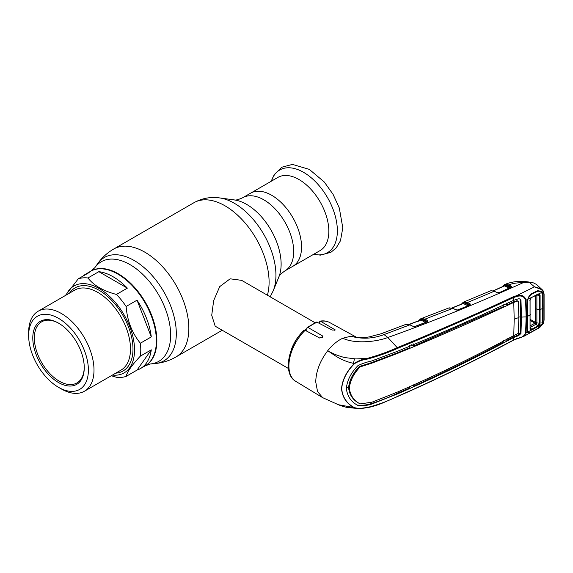 <?xml version="1.0" encoding="UTF-8"?>
<svg xmlns="http://www.w3.org/2000/svg" width="573" height="573" viewBox="0 0 573 573"><rect width="100%" height="100%" fill="white"/><g stroke="black" fill="none" stroke-linecap="round" stroke-linejoin="round"><path stroke-width="0.86" d="M271.688 195.278A42.23 24.381 60 0 1 299.278 232.488A42.23 24.381 60 0 1 292.803 266.33A42.23 24.381 -120 0 0 299.278 232.488A42.23 24.381 -120 0 0 271.688 195.278A42.23 24.381 -120 0 0 250.573 193.187A42.23 24.381 60 0 1 271.688 195.278M116.441 294.436L127.356 288.133A54.578 31.515 -120 0 0 98.843 271.674L87.927 277.977C93.843 285.54 103.341 291.027 116.441 294.436A54.578 31.515 60 0 1 121.483 300.166A54.578 31.515 60 0 1 126.117 306.476C127.278 320.801 132.026 333.049 140.371 343.22A54.578 31.515 60 0 1 140.371 356.12C132.019 364.965 127.263 371.727 126.117 376.404L137.033 370.101A54.578 31.515 -120 0 0 140.392 368.589L145.069 365.889A54.578 31.515 -120 0 0 153.435 322.148A54.578 31.515 -120 0 0 117.78 274.052A54.578 31.515 -120 0 0 90.484 271.351A54.578 31.515 60 0 1 137.076 291.163A54.578 31.515 60 0 1 145.069 365.889L150.37 363.97L155.269 363.518C162.632 362.831 169.522 360.653 175.947 356.972L222.224 330.256M332.361 353.111A26.465 15.278 -60 0 1 332.154 353.706M314.949 322.671L241.641 280.347L230.138 278.815L219.71 286.622L213.657 300.639L211.731 315.243L215.176 326.18L288.484 368.503M291.163 350.261A26.465 15.278 -60 0 1 300.488 334.109M304.686 330.148A26.465 15.278 -60 0 1 306.698 328.673M66.189 295.038A50.173 28.965 60 0 1 116.799 304.184A50.173 28.965 60 0 1 134.454 352.682A50.173 28.965 60 0 1 112.401 375.079M126.117 376.404A54.578 31.515 60 0 1 116.441 377.263L111.262 375.738M28.65 335.585L28.65 332.34A46.212 26.68 60 0 1 38.219 311.189A46.212 26.68 60 0 1 77.663 327.964A46.212 26.68 60 0 1 84.432 391.23A46.212 26.68 60 0 1 61.325 388.938L58.518 387.319A42.244 24.388 60 0 1 43.584 374.076A42.244 24.388 60 0 1 28.65 335.585A42.244 24.388 60 0 1 73.459 331.581A42.244 24.388 60 0 1 87.375 378.416A42.244 24.388 60 0 1 58.518 387.319M45.654 371.132A36.386 21.008 60 0 1 33.664 330.793A36.386 21.008 60 0 1 58.518 323.122A36.386 21.008 60 0 1 71.381 334.525A36.386 21.008 60 0 1 84.252 367.687A36.386 21.008 60 0 1 45.654 371.132M84.245 367.229A35.282 20.37 60 0 1 76.94 382.936A35.282 20.37 60 0 1 46.821 370.129A35.282 20.37 60 0 1 41.657 321.825A35.282 20.37 60 0 1 58.912 323.351M140.371 343.22L151.286 336.917A54.578 31.515 -120 0 0 137.033 300.173L126.117 306.476M140.392 368.589A54.578 31.515 -120 0 0 151.286 349.817L140.371 356.12M137.033 370.101L151.286 349.817M151.286 336.917L137.033 300.173M127.356 288.133L98.843 271.674M65.386 295.503L78.25 278.843L89.166 272.54A54.578 31.515 -120 0 0 85.807 274.052A54.578 31.515 -120 0 0 82.82 276.2M78.25 278.843A54.578 31.515 60 0 1 87.927 277.977M320.092 250.58A42.23 24.381 -120 0 0 326.567 216.737A42.23 24.381 -120 0 0 298.977 179.521A42.23 24.381 -120 0 0 277.862 177.429L242.708 197.728A42.23 24.381 60 0 1 263.824 199.819A42.23 24.381 60 0 1 291.413 237.029A42.23 24.381 60 0 1 284.939 270.871L320.092 250.58M357.667 405.297L358.003 405.505C351.063 401.895 347.181 396.172 346.357 388.336C347.181 380.279 351.063 372.694 358.003 365.581C362.451 363.483 366.985 361.957 371.598 361.019L397.769 351.163C437.7 334.761 476.328 317.814 513.652 300.338L513.487 297.58C476.077 314.992 437.435 331.932 397.547 348.391C388.372 352.531 378.395 356.077 367.601 359.027C362.924 359.643 358.54 361.198 354.465 363.683L354.272 363.526C340.52 360.661 334.016 354.744 327.727 350.726C320.035 360.832 316.038 371.24 315.737 381.955L317.549 391.574L322.699 397.676L338.371 404.71C338.743 404.903 342.382 406.465 347.496 407.51L358.805 408.599L354.272 407.74C346.629 403.714 342.375 397.347 341.515 388.63C342.375 379.684 346.629 371.311 354.272 363.526C358.275 360.761 362.659 359.042 367.415 358.361C378.166 355.353 388.107 351.793 397.239 347.682L387.878 337.49C375.107 342.325 354.064 343.793 342.783 338.228L350.855 336.215L357.452 337.633L350.855 336.215C361.943 339.288 372.994 338.743 384.01 334.582A9.927 4.441 -110.7 0 0 380.966 333.794L369.585 336.817C365.216 337.733 357.28 337.769 357.452 337.626M420.274 320.178L420.46 319.713L419.594 320.429M425.753 322.527L420.904 320.063L409.294 324.468M420.904 320.063L420.453 320.192L420.904 320.063A0.659 0.415 -63.1 0 0 421.363 319.304L420.639 319.512A0.659 0.501 -157 0 1 420.711 319.963L420.711 319.963A0.659 0.501 -157 0 1 420.668 320.035M427.795 321.668L427.401 321.424A0.659 0.415 -63.1 0 1 427.838 320.586L427.795 321.668L415.053 326.524L413.262 326.445L409.874 324.848A0.659 0.401 -64.8 0 1 410.34 325.07M397.547 348.391L397.239 347.682C437.113 331.23 475.748 314.291 513.143 296.85L516.617 295.668L534.509 286.858L542.402 289.924L536.529 284.466L533.542 282.926L529.216 282.303L522.963 282.783C476.156 303.84 431.125 322.076 387.878 337.49L384.01 334.582L409.874 324.848L405.842 324.404C406.407 323.881 407.854 324.017 410.168 324.819M414.508 327.033L415.053 326.524M427.379 321.424L424.514 319.97L421.592 319.347L426.219 321.689L427.379 321.424A0.659 0.501 -155.1 0 1 427.522 321.639M426.219 321.689A0.659 0.415 -63.1 0 1 426.09 322.184M420.911 318.717L420.618 318.867A0.659 0.544 -119.1 0 0 420.46 319.713L420.639 319.512A0.659 0.573 -114.1 0 1 420.933 318.71L421.878 318.452A0.659 0.53 -97.4 0 0 421.592 319.347L421.363 319.304M421.878 318.452L424.98 319.14L427.838 320.586M418.713 321.31C418.634 320.794 419.271 319.978 420.618 318.867A0.659 0.544 -119.1 0 1 420.682 318.839L421.642 318.488M457.369 310.108L452.641 308.439L424.98 319.14A0.659 0.415 -63.1 0 0 424.514 319.97M455.9 309.957A0.659 0.408 -65 0 1 456.201 309.929L452.935 308.41A0.659 0.408 -65 0 0 452.641 308.439L448.766 307.988L421.069 318.652M468.127 305.91L463.335 303.525L452.018 308.052M468.47 305.559A0.659 0.423 116.4 0 0 468.585 305.065L469.738 304.786A0.659 0.423 -63.6 0 1 470.197 303.948L470.175 304.994L457.712 310.022M463.335 303.525L462.905 303.654L463.335 303.525A0.659 0.423 116.4 0 0 463.793 302.759A0.659 0.509 -102.7 0 1 464.058 301.95L467.367 302.544L470.197 303.948M469.881 304.986A0.659 0.501 23.6 0 0 469.774 304.786L466.909 303.382L463.793 302.759L462.912 303.167A0.659 0.544 -119.7 0 1 463.113 302.3L463.328 302.186A0.659 0.566 -115 0 1 463.349 302.179L464.058 301.95M464.288 301.907A0.659 0.53 -98.2 0 0 464.008 302.795L468.585 305.065M462.726 303.64L462.912 303.167L462.039 303.919M463.149 303.425L463.12 303.497A0.659 0.494 21.8 0 0 463.07 302.981A0.659 0.566 -115 0 1 463.328 302.186L461.423 304.163M456.344 310.1A0.659 0.408 -65 0 0 456.201 309.929L457.483 309.979L470.175 304.994M469.774 304.786A0.659 0.437 -61 0 1 470.254 303.976M463.328 302.186L490.896 290.726L494.27 291.249L467.367 302.544A0.659 0.423 -63.6 0 0 466.909 303.382M464.896 302.773L464.388 302.981M465.677 303.626L466.608 303.246M494.735 291.464A0.659 0.408 114.4 0 0 494.27 291.249L497.357 292.653L499.212 292.681L511.03 287.209A0.659 0.358 65.3 0 1 511.281 287.238L499.212 292.681M509.225 288.19L504.548 285.898L493.525 290.833M504.548 285.898L504.14 286.034L504.548 285.898A0.659 0.423 -64 0 0 504.999 285.153A0.659 0.509 -104.2 0 1 505.257 284.351L508.631 284.917L511.367 286.256L511.281 287.238M503.968 286.02L504.111 285.605A0.659 0.544 -121.7 0 1 504.312 284.738L505.257 284.351M505.522 284.294A0.659 0.53 -99.1 0 0 505.25 285.189L509.676 287.352L510.822 287.044L508.187 285.755L504.999 285.153L503.309 286.321M493.324 290.776L504.362 285.805A0.659 0.487 -160.1 0 0 504.283 285.39A0.659 0.573 -116.6 0 1 504.526 284.616L504.526 284.616A0.659 0.573 -116.6 0 1 504.562 284.595M506.217 286.4L506.79 285.769L506.324 285.397L505.715 286.149M522.963 282.783C517.741 282.582 512.964 283.291 508.631 284.917A0.659 0.423 -63.9 0 0 508.187 285.755M510.98 287.231A0.659 0.494 -158.3 0 0 510.88 287.052L510.822 287.044A0.659 0.423 -63.9 0 1 511.274 286.206M509.676 287.352A0.659 0.423 -63.9 0 1 509.519 287.904M498.668 293.19L498.961 292.653M510.88 287.052A0.659 0.451 -59.5 0 1 511.367 286.256M538.914 294.472L538.914 293.92M543.197 323.48L537.653 328.601L530.655 332.498L527.898 332.77L527.561 332.182L526.093 332.985L523.837 336.351L539.594 327.62L543.197 323.48L543.877 320.393L543.877 294.321A0.659 0.358 -2.2 0 0 544.092 294.049L543.326 291.084L542.409 289.924L543.197 291.657L543.24 290.991M534.509 286.858L529.216 282.303M543.877 294.321L543.197 291.657C541.564 289.322 538.735 287.739 534.695 286.894M513.143 340.255L523.837 336.351L517.032 338.6M527.561 332.182L527.561 299.407L526.093 300.13L526.608 316.84L526.093 332.985L525.613 333.071L526.129 316.941L525.613 300.238C524.295 296.463 521.373 295.202 516.832 296.456L513.487 297.58A0.659 0.365 64.7 0 0 513.143 296.85M527.332 330.721L527.525 330.313M541.915 293.634L542.531 293.505L542.896 308.21L542.223 324.01M541.915 322.549L542.538 322.477M543.877 320.393A0.659 0.401 2.4 0 0 544.092 320.114L544.092 294.049M543.197 291.657L542.223 292.158L542.531 293.505M516.832 296.456L516.617 295.668C521.573 294.443 524.732 295.933 526.093 300.13L525.613 300.238M527.561 299.407L530.655 294.107L537.653 290.654L541.757 291.428L542.223 292.158M530.655 294.107L530.505 294.794M513.652 300.338L518.515 298.762L520.119 298.977L520.972 300.223L521.494 317.163A16.538 9.548 180 0 1 526.129 316.941A0.659 0.38 180 0 0 526.608 316.84M519.725 298.812L520.22 299.808L520.75 316.747L521.494 317.163L520.972 333.522L518.515 335.685L513.702 337.483L513.071 337.103L517.834 335.277L520.22 333.099L520.75 316.747A17.419 10.056 180 0 0 518.859 317.098M513.179 335.212L513.071 337.103L506.983 340.333L507.134 338.428M513.766 335.585L514.189 319.34A16.538 9.548 180 0 1 518.859 317.65L518.379 333.314L513.766 335.585C476.492 355.697 437.887 374.455 397.934 391.868L371.863 402.232L360.152 403.901C353.756 400.584 350.16 395.306 349.358 388.064C350.16 380.587 353.756 373.532 360.152 366.899L359.414 366.476C353.011 373.059 349.394 380.107 348.577 387.627L349.358 388.064M360.152 403.901L359.414 403.492C353.011 400.198 349.394 394.904 348.577 387.627L346.364 387.828M409.738 345.526L409.874 347.596L397.304 352.861L371.197 362.745L359.414 366.476M514.189 319.34L513.766 302.429C476.492 319.935 437.887 336.874 397.934 353.24L371.863 363.146L360.152 366.899M518.859 317.65L518.379 301.455L517.713 301.054L513.766 302.429M517.068 300.653L517.72 301.047L517.068 300.653L513.179 302.035L507.134 304.893L505.665 304.105M413.899 384.268L413.742 386.166C444.311 372.285 474.115 357.681 503.158 342.353L503.295 340.455M357.28 405.061C361.749 405.584 366.297 405.14 370.932 403.721C380.107 400.792 388.838 397.354 397.139 393.422L409.738 387.964L409.874 386.073M357.337 405.097L358.003 405.505C362.451 406.013 366.985 405.555 371.598 404.115L397.769 393.801C437.7 376.354 476.328 357.588 513.652 337.504L513.702 337.483M506.983 340.333L505.909 339.76M413.742 386.166L412.539 385.514M503.158 304.628L503.295 306.698L413.899 345.927L411.7 344.738M413.899 345.927L413.742 343.857M513.809 302.408L513.179 302.035L513.071 299.973M506.983 302.838L507.134 304.893M354.465 363.683C346.801 371.404 342.539 379.72 341.673 388.63C342.539 397.311 346.801 403.65 354.465 407.639L338.378 404.717M354.465 407.639C358.54 408.699 362.917 408.628 367.587 407.424L358.805 408.599L367.494 407.625C374.978 406.321 383.008 402.912 384.619 402.124L397.411 396.602C437.306 379.104 475.955 360.324 513.365 340.262L516.832 338.55C521.387 337.905 524.309 336.079 525.613 333.071M367.415 407.596L367.587 407.424C378.359 404.645 388.344 400.95 397.547 396.351C437.435 378.868 476.077 360.088 513.487 340.011L513.652 337.504M346.815 407.117L355.36 408.205M342.783 338.228C337.411 340.727 332.39 344.896 327.727 350.726C332.44 353.562 338.099 355.84 344.71 357.566L355.847 358.934L367.415 358.361L367.601 359.027M354.408 358.87A27.017 15.6 -60 0 1 353.391 363.325M305.137 330.306A33.95 19.604 120 0 0 288.899 365.911A33.95 19.604 120 0 0 295.725 381.324C282.468 373.976 288.19 345.197 303.912 330.363L305.137 330.306L319.748 338.056L322.821 336.587L322.312 335.785L308.202 327.584L307.056 327.548L306.698 331.137M307.056 327.548L316.661 322.005L332.225 330.062L335.298 329.941L320.679 321.338L319.899 321.159L319.168 322.993M530.054 328.551L530.054 300.13L530.054 328.551L531.15 330.198L527.754 332.075L528.048 332.519L530.892 332.218L537.854 328.329L541.65 324.977L542.402 322.535L542.767 308.288L542.402 293.612L542.065 292.237L538.742 293.906L540.095 295.346L536.529 295.066M536.88 295.131L536.88 322.9L535.44 322.398L535.483 295.589M530.197 325.815L534.938 323.172L535.44 322.398L530.383 319.483M534.96 323.158L536.099 324.168L530.183 327.462M540.095 295.346L540.095 323.308L536.88 322.9L536.099 324.168L537.646 325.987L539.48 323.358L539.48 295.475L538.348 294.321L537.646 294.493L531.694 297.444L537.882 294.107L538.742 293.906L538.348 294.321M510.142 287.481L509.454 287.08L510.257 286.45M506.919 285.999L508.108 285.712M531.085 329.496L531.694 329.296L530.19 327.462M542.065 324.089L531.923 329.948L531.15 330.198L529.86 328.988M527.754 332.075L527.504 301.226L528.048 298.411L530.892 294.608L537.854 291.163L541.65 291.65L542.065 292.237M537.646 325.98L531.694 329.296L531.923 329.948M537.882 326.624L537.646 325.987M540.095 323.308L538.742 325.951L538.348 325.464M529.86 300.453L531.15 297.638L527.754 299.314M531.15 297.638L531.923 297.065L531.085 297.888M537.882 294.107L537.646 294.493M531.694 297.444L531.321 297.48M530.362 320.536L534.938 323.172A3.309 1.769 60.8 0 1 536.02 324.211M242.708 197.728C238.497 199.626 235.718 200.364 234.378 199.934A48.734 28.134 60 0 1 246.669 204.411A48.734 28.134 60 0 1 278.858 276.988L273.206 290.812A58.754 33.922 60 0 0 234.393 203.315A58.754 33.922 60 0 0 219.574 197.914C210.499 196.661 201.94 198.265 193.889 202.735A62.299 35.97 60 0 1 225.039 205.822A62.299 35.97 60 0 1 267.376 295.202M85.807 274.052L90.964 271.072L94.803 267.72L97.639 263.702C101.908 257.671 107.244 252.793 113.647 249.069A62.299 35.97 60 0 1 144.797 252.149A62.299 35.97 60 0 1 185.494 307.049A62.299 35.97 60 0 1 175.947 356.972M97.639 263.702A59.642 34.43 60 0 1 134.132 260.479A59.642 34.43 60 0 1 174.858 320.049A59.642 34.43 60 0 1 155.269 363.518M94.803 267.72A57.508 33.205 60 0 1 129.985 264.619A57.508 33.205 60 0 1 169.257 322.055A57.508 33.205 60 0 1 150.37 363.97M90.964 271.072A54.578 31.515 60 0 1 118.253 273.779A54.578 31.515 60 0 1 153.908 321.876A54.578 31.515 60 0 1 145.542 365.61M38.219 311.189L74.712 290.124A46.212 26.68 60 0 1 114.156 306.899A46.212 26.68 60 0 1 120.924 370.165L84.432 391.23M69.512 293.125A47.974 27.697 60 0 1 116.025 305.287A47.974 27.697 60 0 1 132.986 349.208A47.974 27.697 60 0 1 115.725 373.166M313.603 254.319A47.731 27.554 -120 0 0 336.981 224.759A47.731 27.554 -120 0 0 303.611 172.358A47.731 27.554 -120 0 0 271.373 181.175M520.22 299.808L520.972 300.223M520.22 333.099L520.972 333.522M371.197 362.745L371.863 363.146M397.304 352.861L397.934 353.24M517.834 335.277L518.515 335.685M397.139 393.422L397.769 393.801M370.932 403.721L371.598 404.115M322.312 335.785L322.312 337.554M317.614 322.148A33.95 19.604 120 0 0 308.202 327.584M334.79 329.368L334.79 330.37M319.899 321.159C323.509 320.522 326.76 320.973 329.668 322.527A33.95 19.604 120 0 0 320.679 321.338M542.767 308.288A1477.552 853.061 180 0 1 540.454 309.527L537.238 309.212A3.309 1.912 -179.9 0 1 535.798 308.74M530.405 314.577L530.211 314.957A1477.552 853.061 180 0 1 527.905 316.167M270.191 296.828L273.206 290.812M113.647 249.069L193.889 202.735M234.378 199.934L219.574 197.914M278.858 276.988C279.158 275.606 281.185 273.565 284.939 270.871M271.33 181.197L274.259 174.586L281.737 167.237L292.459 164.401L309.291 169.364L324.254 181.97L333.078 194.362L339.309 208.006L342.797 227.839L340.477 240.732L336.244 247.851L330.922 252.285L320.536 255.121L313.56 254.348M295.725 381.324L322.699 397.676M420.711 319.963L409.108 324.404M427.508 321.954L427.68 321.589M427.573 321.618L414.838 326.474M452.935 308.41L449.246 307.851M451.825 307.995L463.048 303.511M490.975 290.697L494.563 291.22M533.542 282.926C522.812 280.433 513.215 280.963 504.734 284.523L502.686 286.607M539.594 327.613L543.362 323.401L544.092 320.114M530.619 294.758L530.591 294.773C529.796 295.023 528.958 296.205 528.084 298.304M380.966 333.794L405.842 324.404M329.668 322.527L357 337.54M538.162 294.336L531.773 297.423M531.171 297.867L530.075 300.231L530.075 328.673"/></g></svg>
